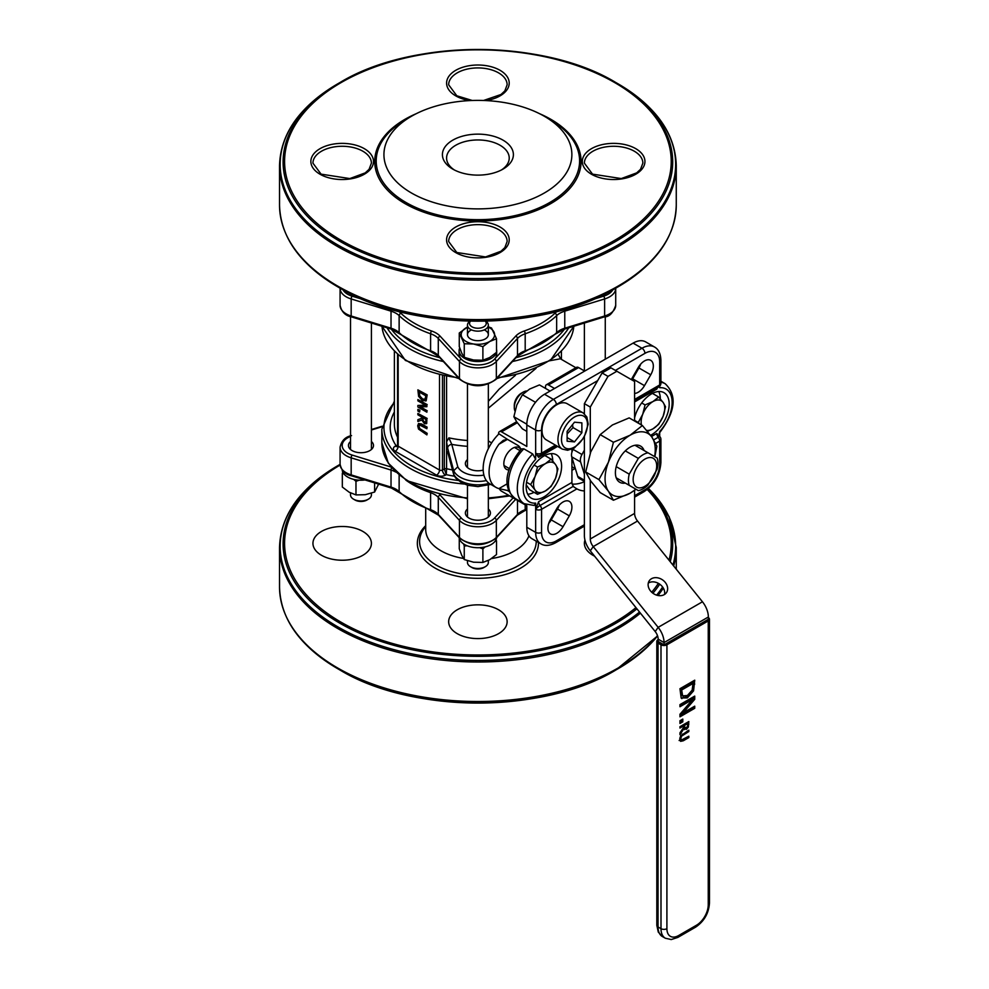 <?xml version="1.0" encoding="UTF-8"?>
<svg xmlns="http://www.w3.org/2000/svg" width="989" height="989" viewBox="0 0 989 989"><rect width="100%" height="100%" fill="white"/><g stroke="black" fill="none" stroke-linecap="round" stroke-linejoin="round"><path stroke-width="1.48" d="M584.388 450.156L581.965 454.52A8.357 4.821 120 0 0 580.605 461.95L584.388 474.287M573.682 448.351L573.101 449.414A8.357 4.821 120 0 0 571.926 452.196A8.357 4.821 -60 0 0 571.741 456.831L577.737 476.401A8.357 4.821 120 0 0 579.22 478.404L584.388 481.396M625.308 450.873L638.338 458.389A20.88 12.053 -60 0 1 648.03 452.801L657.141 458.055A20.88 12.053 -60 0 1 657.141 469.243L648.03 485.006A20.88 12.053 -60 0 1 643.184 488.751A20.88 12.053 -60 0 1 638.338 490.606L629.239 485.352A20.88 12.053 -60 0 1 629.239 474.164L638.338 458.389M635 445.273L648.03 452.801M616.209 466.635L629.239 474.164M616.209 477.823L629.239 485.352M659.984 436.779A4.179 0.878 141.2 0 0 658.204 437.299A4.179 2.411 60 0 1 659.688 441.094A4.179 2.411 0 0 0 660.912 439.4A4.179 4.179 0 0 0 659.984 436.779L656.733 433.491A4.179 2.411 -120 0 0 658.204 437.299L653.717 439.882M584.388 490.94A48.028 27.729 -60 0 1 576.908 488.887L576.599 488.714M556.782 508.606A12.523 7.232 -60 0 1 569.305 501.374A12.523 7.232 -60 0 1 569.305 515.85L563.038 526.692A12.523 7.232 -60 0 1 550.514 533.924A12.523 7.232 -60 0 1 550.514 519.46L556.782 508.606M584.388 524.702L556.325 540.896A20.88 12.053 -60 0 1 541.564 532.379L541.564 509.298L576.908 488.887L573.941 487.021A4.179 2.411 -120 0 0 573.41 486.254A4.179 2.411 60 0 1 571.926 482.447L538.609 501.683L535.655 509.298L535.655 503.129L534.184 505.453L524.219 503.71L515.368 498.592A33.403 19.285 -60 0 1 523.849 448.833L521.512 448.907C509.014 463.631 499.272 485.735 515.368 498.592M572.223 484.103A48.028 27.729 120 0 0 584.388 481.742M573.41 486.254L540.093 505.49A4.179 0.878 141.2 0 0 535.655 509.298A4.179 2.411 0 0 0 541.564 509.298A4.179 2.411 60 0 0 540.093 505.49A4.179 2.411 60 0 1 538.609 501.683M571.926 449.204L571.926 452.196M571.926 457.425L571.926 482.447M657.636 387.552L656.733 389.159A4.179 2.411 -120 0 1 656.98 387.935M539.289 455.57A4.179 2.411 60 0 0 538.609 457.351L535.655 453.16A4.179 3.288 84.9 0 0 538.98 455.608A4.179 4.179 0 0 0 540.699 455.064A4.179 2.411 -120 0 0 541.564 453.16A4.179 2.411 180 0 1 535.655 453.16L535.655 430.079A4.179 2.411 0 0 0 541.564 430.079A20.88 12.053 -60 0 1 556.325 404.501L597.677 380.629M631.316 379.603A12.523 7.232 -60 0 1 631.946 378.416L638.214 367.562A12.523 7.232 -60 0 1 650.737 360.33A12.523 7.232 -60 0 1 650.737 374.794L644.482 385.648A12.523 7.232 -60 0 1 634.592 393.449M509.137 491.496L507.431 490.495L508.507 489.876M520.807 449.649A4.179 2.411 -120 0 0 517.939 445.421L507.431 439.351L503.314 440.315L498.926 444.259L507.431 439.351L498.567 433.553A4.179 2.411 60 0 1 499.433 431.649A4.179 2.411 60 0 1 501.522 431.847L517.321 422.723M523.849 448.833L532.712 453.951L535.655 459.329L535.655 453.16M526.16 486.712A25.059 14.464 120 0 0 531.353 498.184A25.059 14.464 120 0 0 556.411 483.708A25.059 14.464 120 0 0 556.411 454.779A25.059 14.464 120 0 0 537.101 461.492A25.059 14.464 120 0 0 526.16 486.712M659.688 386.204L659.688 387.725A29.237 16.875 -60 0 1 672.137 402.436A29.237 16.875 -60 0 1 659.688 431.525L659.688 436.384M650.577 435.321A25.059 14.464 120 0 0 667.662 413.315A25.059 14.464 120 0 0 663.99 392.67A25.059 14.464 120 0 0 634.592 417.89M631.959 379.974A12.523 7.232 120 0 0 632.663 378.824L638.931 367.97L638.214 367.562M634.592 400.866L658.822 386.872A4.179 4.179 0 0 0 660.912 383.25L660.912 360.181C660.627 353.58 658.489 349.191 654.495 347.003A25.059 14.464 120 0 0 641.972 348.239L553.383 399.383L544.519 394.277A25.059 14.464 -60 0 0 526.803 424.961L526.803 446.447L501.522 431.847M526.803 527.261L535.655 532.379A25.059 14.464 120 0 0 540.847 543.839L531.995 538.733A25.059 14.464 -60 0 1 526.803 527.261L526.803 505.775L501.522 491.187A4.179 2.411 60 0 1 499.272 488.677M507.295 483.757L498.926 488.591L507.431 490.495M498.926 488.591A33.403 19.285 -60 0 1 495.996 487.404A33.403 19.285 -60 0 1 498.926 444.259M520.795 449.649A12.523 7.232 120 0 0 518.965 447.621A12.523 7.232 120 0 0 509.31 450.984A12.523 7.232 120 0 0 503.834 463.594A12.523 7.232 120 0 0 506.43 469.33A12.523 7.232 120 0 0 509.112 469.899M578.59 367.574A4.179 2.411 -120 0 0 576.5 367.376L546.385 384.758A4.179 2.411 60 0 1 548.475 384.968L578.59 367.574L584.672 371.085M545.52 388.417L545.52 386.674A4.179 2.411 60 0 1 546.385 384.758M554.557 388.479L548.475 384.968M495.996 487.404L490.087 484.004A33.403 19.285 -60 0 1 498.567 434.233M504.217 466.338A12.523 7.232 120 0 0 505.033 466.103M515.479 448.017A12.523 7.232 120 0 0 515.269 447.201M490.767 484.387L477.959 486.613L467.97 485.327L461.653 482.855L455.645 477.996L453.79 474.844L453.704 470.727L457.796 466.808L451.775 444.382L448.87 437.855L446.571 441.873L447.646 448.165A4.179 3.375 -15 0 1 451.775 444.382A87.7 50.637 0 0 0 467.463 446.323M446.571 376.698L446.571 468.712L446.299 474.646L444.308 468.971A2.089 1.212 180 0 1 446.571 468.712A83.521 48.226 0 0 0 452.48 469.948M447.658 451.862L447.733 452.282A4.179 3.375 -15 0 1 447.646 451.577L448.87 454.903M515.454 375.301L499.21 389.073L488.343 401.373M488.343 408.21L536.075 368.316M550.032 360.701L560.38 358.784M560.652 358.945L558.241 354.396M644.927 486.279A16.64 9.606 120 0 0 655.114 460.021A16.64 9.606 120 0 0 634.728 471.79A16.64 9.606 120 0 0 644.927 486.279M660.318 398.876A25.059 14.464 120 0 0 658.761 391.508M527.73 494.216A25.059 14.464 120 0 0 534.085 492.337M552.74 460.985A25.059 14.464 120 0 0 551.17 453.617M548.784 523.28A12.523 7.232 120 0 0 551.232 519.88L557.487 509.026A12.523 7.232 120 0 0 559.218 505.206M544.519 394.277L633.108 343.121A25.059 14.464 -60 0 1 645.644 341.885L654.495 347.003M650.737 374.794L638.931 367.97A12.523 7.232 120 0 0 640.662 364.15M483.201 470.109A12.523 7.232 180 0 1 469.046 468.675A12.523 7.232 180 0 1 465.374 463.557A12.523 7.232 180 0 1 467.463 459.564M417.692 425.814L418.52 429.065L426.877 434.888L426.877 433.503L419.447 428.769L418.718 426.407L419.447 424.899L426.877 428.744L426.877 427.359L418.52 423.527L417.692 425.814M419.744 424.726L419.002 426.234L419.744 428.596L427.174 433.33L426.877 434.888M426.877 428.744L426.877 427.359M418.532 423.527L421.561 423.947L427.174 427.186M417.877 406.986L426.877 412.19L426.877 410.892L419.756 406.788L426.877 406.714L426.877 404.748L417.877 399.556L417.877 400.842L425.641 405.317L417.877 405.441L417.877 406.986M426.877 406.714L426.877 404.748M426.877 410.892L426.877 412.19M420.337 406.776L427.174 410.732M417.877 399.556L427.174 404.575M417.877 405.441L425.357 405.156M426.877 395.056L417.877 389.851L418.607 396.342L422.377 400.644L426.172 400.73L427.174 394.883L425.814 401.052M417.877 389.851L427.174 394.883M425.307 399.321L422.39 399.21L419.509 396.107L418.916 391.842L425.851 395.835L424.924 399.667M419.212 392.003L419.806 395.934L422.686 399.049L425.604 399.148M417.877 421.462L421.796 420.028L424.442 423.712L426.407 423.663L426.877 418.619L417.877 413.427L417.877 414.799L421.462 416.876L421.462 418.458L417.877 419.67L417.877 421.462M425.851 420.77L425.542 422.254L424.343 422.216L422.933 420.807L422.464 417.445L425.851 419.398L425.851 420.77M425.542 422.254L424.343 422.216L425.839 422.08M422.76 417.618L423.218 420.634L424.64 422.043M426.877 418.619L426.704 423.502M417.877 413.427L427.174 418.446M417.877 419.67L421.462 418.384M417.877 409.359L417.877 411.028L419.608 412.03L419.892 410.188L417.877 409.359L419.892 410.188M419.608 412.03L419.608 410.361M342.206 470.01A18.791 10.854 0 0 0 365.015 479.962M459.143 537.583A18.791 10.854 0 0 0 477.897 547.721A18.791 10.854 0 0 0 496.651 537.583M397.491 445.854L396.094 445.668L397.553 445.421M321.499 555.286A29.237 16.875 180 0 1 312.944 543.357A29.237 16.875 180 0 1 342.169 526.482A29.237 16.875 180 0 1 371.407 543.357A29.237 16.875 180 0 1 353.357 558.946A29.237 16.875 180 0 1 321.499 555.286M457.227 633.652A29.237 16.875 180 0 1 448.66 621.71A29.237 16.875 180 0 1 477.897 604.835A29.237 16.875 180 0 1 507.134 621.71A29.237 16.875 180 0 1 489.085 637.312A29.237 16.875 180 0 1 457.227 633.652M594.612 556.177A29.237 16.875 180 0 1 592.955 555.286A29.237 16.875 180 0 1 584.388 543.357A29.237 16.875 180 0 1 584.944 540.068M538.436 542.454A60.552 34.961 180 0 1 501.794 575.474A60.552 34.961 180 0 1 435.086 568.082A60.552 34.961 180 0 1 425.703 525.641M657.574 635.878A197.763 114.18 180 0 1 617.742 668.91A197.763 114.18 180 0 1 338.065 668.91L340.154 670.122A194.808 112.474 0 0 0 615.653 670.122C543.765 713.761 412.054 713.761 340.154 670.122L338.065 668.91A197.763 114.18 180 0 1 288.528 621.067M371.407 441.49A12.523 7.232 180 0 1 373.496 445.495A12.523 7.232 180 0 1 365.757 452.171A12.523 7.232 180 0 1 352.109 450.601A12.523 7.232 180 0 1 348.437 445.495A12.523 7.232 180 0 1 350.526 441.49M488.343 509.001A12.523 7.232 180 0 1 490.433 513.007A12.523 7.232 180 0 1 482.694 519.682A12.523 7.232 180 0 1 469.046 518.112A12.523 7.232 180 0 1 465.374 513.007A12.523 7.232 180 0 1 467.463 509.001M357.919 297.293A18.791 10.854 180 0 1 352.146 296.168A18.791 10.854 180 0 1 343.035 289.851M612.76 289.851A18.791 10.854 180 0 1 603.649 296.168A18.791 10.854 180 0 1 597.875 297.293M496.527 352.109A18.791 10.854 0 0 0 496.688 350.687L496.688 354.099A18.791 10.854 180 0 1 494.5 359.192A18.791 10.854 180 0 1 477.897 364.953A18.791 10.854 180 0 1 461.307 359.192A18.791 10.854 180 0 1 459.106 354.099L459.106 350.687A18.791 10.854 0 0 0 476.389 361.504A18.791 10.854 0 0 0 496.453 352.43M467.414 321.029A60.552 34.961 0 0 0 469.899 321.252M485.896 321.252A60.552 34.961 0 0 0 488.381 321.029M459.724 347.943A18.791 10.854 0 0 0 459.106 350.687M496.688 350.687A18.791 10.854 0 0 0 496.527 349.278M411.461 192.991A93.967 54.247 0 0 0 544.346 192.991A93.967 54.247 0 0 0 544.346 116.269A93.967 54.247 0 0 0 411.461 116.269A93.967 54.247 0 0 0 411.461 192.991M288.528 239.165A197.763 114.18 0 0 0 338.065 287.008L340.154 288.219C412.042 331.859 543.752 331.859 615.653 288.219A194.808 112.474 180 0 1 340.154 288.219C412.042 331.859 543.752 331.859 615.653 288.219L617.742 287.008A197.763 114.18 0 0 0 667.278 239.165M454.371 169.972A31.327 18.086 180 0 1 446.583 158.042A31.327 18.086 180 0 1 477.897 139.956A31.327 18.086 180 0 1 509.224 158.042A31.327 18.086 180 0 1 501.435 169.972M452.801 169.119A35.493 20.497 0 0 0 503.005 169.119A35.493 20.497 0 0 0 503.005 140.141A35.493 20.497 0 0 0 452.801 140.141A35.493 20.497 0 0 0 452.801 169.119L452.801 169.119M485.278 566.709L483.806 567.562A8.357 4.821 180 0 1 471.988 567.562L470.517 566.709A10.446 6.033 0 0 0 485.278 566.709A10.446 6.033 0 0 0 488.343 562.444L488.343 560.454M467.463 560.726L467.463 562.444A10.446 6.033 0 0 0 470.517 566.709L470.517 566.709M485.203 321.079A8.357 4.821 180 0 1 477.897 328.237A8.357 4.821 180 0 1 470.591 321.079M470.121 321.104A10.446 6.033 0 0 0 467.463 325.121A10.446 6.033 0 0 0 470.517 329.386A10.446 6.033 0 0 0 481.89 330.685A10.446 6.033 0 0 0 488.343 325.121A10.446 6.033 0 0 0 485.673 321.104M366.87 500.051L368.353 499.198L366.87 500.051A8.357 4.821 180 0 1 355.063 500.051L353.58 499.198A10.446 6.033 0 0 0 368.353 499.198L368.353 499.198A10.446 6.033 0 0 0 371.407 494.933L371.407 493.214M350.526 492.942L350.526 494.933A10.446 6.033 0 0 0 353.58 499.198M682.793 721.822L679.975 723.441L679.975 720.709L682.793 719.077L682.793 721.822L681.322 720.969L679.975 721.747M681.322 719.93L681.322 720.969M693.042 683.436L681.668 690.001L682.645 695.873L687.367 695.527L692.152 690.174L693.042 683.436L691.558 682.583L680.197 689.148L681.174 695.02L683.189 696.318L681.174 695.02M681.668 690.001L680.197 689.148M690.025 693.462L685.859 697.047L681.248 698.098M693.561 690.854L687.343 697.9L681.149 697.987L679.975 688.715L694.735 680.185L693.561 690.854L692.189 690.062M693.264 681.038L692.893 687.417M681.916 698.63L681.149 697.987M694.735 708.285L679.975 716.815L679.975 714.268L692.696 699.384L679.975 706.727L679.975 704.613L694.735 696.095L694.735 699.31L683.04 712.921L694.735 706.171L694.735 708.285L693.264 707.444L679.975 715.109M683.04 712.921L681.755 712.179M694.735 699.31L693.264 698.457L692.547 699.285M693.264 696.948L693.264 698.457M692.696 699.384L691.224 698.531L679.975 705.021M687.812 723.515L684.475 725.432L684.932 728.213L687.503 726.668L687.812 723.515L686.638 722.835M684.475 725.432L683.3 724.752M683.003 724.925L683.003 725.716M684.512 729.598L683.819 728.732L679.975 734.592L679.975 732.837L683.498 727.558L683.498 726L679.975 728.04L679.975 726.68L688.826 721.562L688.356 727.076L686.428 729.35L683.028 728.263M685.229 728.324L683.894 728.905M687.355 722.415L687.355 723.243M683.498 726L682.323 725.32M679.789 739.043L680.605 735.903L688.826 730.166L688.826 731.526L681.508 736.187L680.791 738.511L681.508 739.995L688.826 736.212L688.826 737.571L683.3 740.761L680.605 741.342L679.789 739.092L681.112 739.772M681.829 739.908L679.122 740.489M688.826 737.571L687.652 736.892M679.814 739.067L681.508 739.995M688.826 731.526L687.652 730.846M666.907 644.803L708.248 620.931L708.248 904.811A16.702 9.643 -60 0 1 696.429 925.259L678.714 935.495A16.702 9.643 -60 0 1 666.907 928.671L666.907 644.803A4.179 2.411 180 0 1 660.998 644.803L660.998 928.671A20.88 12.053 120 0 0 665.325 938.227L671.247 939.55L677.848 937.411A4.179 2.411 60 0 0 678.714 935.495M656.82 641.391L656.82 925.259A4.179 2.411 0 0 0 658.044 926.965L658.044 643.097A4.179 2.411 180 0 1 656.82 641.391A4.179 2.411 180 0 1 658.044 639.685L658.155 639.623M658.044 643.097L660.998 644.803M708.359 617.593A4.179 2.411 180 0 1 709.472 619.225A4.179 2.411 180 0 1 708.248 620.931M584.388 437.039L584.388 535.581A16.702 9.643 -120 0 0 590.285 550.799L655.2 631.551A8.357 4.821 60 0 1 658.155 639.166L658.155 641.453L664.064 644.865L708.359 619.287L708.359 617L664.064 642.578A16.702 9.643 -120 0 0 658.155 627.347L702.45 601.782A16.702 9.643 60 0 1 708.359 617M664.064 644.865L664.064 642.578L658.155 639.166M664.521 594.476A10.446 8.233 35.1 0 0 662.309 586.613A10.446 8.233 35.1 0 0 648.289 583.065M665.263 582.41A10.446 8.233 -144.9 0 1 666.425 592.671A10.446 8.233 -144.9 0 1 653.148 593.4A10.446 8.233 -144.9 0 1 649.34 580.667A10.446 8.233 -144.9 0 1 665.263 582.41M590.285 480.394L590.285 538.993A8.357 4.821 -120 0 0 593.239 546.596L658.155 627.347L655.2 631.551M634.592 490.309L634.592 513.415A8.357 4.821 -120 0 0 637.534 521.03L702.45 601.782M590.285 453.086L590.285 407.06L608.012 376.376L602.103 372.964L584.388 403.648L590.285 407.06M584.388 413.785L584.388 403.648M608.012 376.376L616.864 371.258L634.592 381.482L634.592 421.017M602.103 372.964L610.967 367.846L616.864 371.258M471.53 329.893A10.446 6.033 0 0 0 470.059 338.646A10.446 6.033 0 0 0 485.278 338.93A10.446 6.033 0 0 0 484.276 329.893M488.343 326.84L491.533 328.014L496.527 338.77L489.716 341.489L482.892 346.644L473.57 343.987L464.261 343.764L459.267 333.009L467.463 327.112A16.702 9.643 0 0 0 466.091 327.841A16.702 9.643 0 0 0 461.764 337.162A16.702 9.643 0 0 0 473.57 343.987A16.702 9.643 0 0 0 489.716 341.489A16.702 9.643 0 0 0 494.03 332.168A16.702 9.643 0 0 0 488.343 327.136M459.267 333.009L459.267 346.595L461.764 353.184L464.261 357.35L473.57 360.008L482.892 360.231L489.716 357.511L496.527 352.356L496.527 338.77M482.892 346.644L482.892 360.231M464.261 343.764L464.261 357.35M459.267 538.288L459.267 548.796L461.764 555.398L464.261 559.551L473.57 562.209L482.892 562.432L489.716 559.712L496.527 554.557L496.527 540.971L494.982 541.403M496.082 539.623L496.527 540.971M485.166 546.88L482.892 548.846L479.665 547.671M467.204 545.792L464.261 545.965L463.557 543.888M482.892 562.432L482.892 548.846M464.261 559.551L464.261 545.965M343.888 473.892L342.33 473.459L342.33 487.045L349.154 492.201L355.978 494.92L365.287 494.698L374.608 492.04L378.626 484.128M359.192 480.159L355.978 481.334L353.703 479.368M342.33 473.459L342.787 472.112M355.978 494.92L355.978 481.334M374.608 492.04L374.608 482.892M644.099 450.527A20.88 12.053 120 0 0 630.154 447.127A20.88 12.053 120 0 0 615.603 469.75A20.88 12.053 120 0 0 625.308 483.077M654.607 456.597A35.493 20.497 120 0 0 651.899 437.138A35.493 20.497 120 0 0 630.154 435.197A35.493 20.497 120 0 0 608.42 462.234A35.493 20.497 120 0 0 608.42 491.224A35.493 20.497 120 0 0 630.154 493.165A35.493 20.497 120 0 0 635.816 489.147M636.014 489.258L630.154 493.165L613.427 500.236L608.42 491.224L598.926 479.616L608.42 462.234L613.427 442.268L630.154 435.197L642.405 425.53L651.899 437.138L656.894 446.15L654.854 456.733M642.405 425.53L629.177 417.89L612.438 424.961L600.187 434.628L590.705 452.01L585.698 471.976L590.705 480.988L600.187 492.596L613.427 500.236M613.427 442.268L600.187 434.628M598.926 479.616L585.698 471.976M535.123 476.414L537.484 467.018L545.359 463.693A16.702 9.643 120 0 0 535.123 476.414A16.702 9.643 120 0 0 535.123 490.062L530.66 484.598L535.123 476.414M551.12 459.143L555.583 464.607A16.702 9.643 120 0 0 545.359 463.693L551.12 459.143L544.815 455.509M557.944 468.848L555.583 478.243A16.702 9.643 120 0 0 555.583 464.607L557.944 468.848M545.359 490.977L537.484 494.302L535.123 490.062A16.702 9.643 120 0 0 545.359 490.977A16.702 9.643 120 0 0 555.583 478.243L551.12 486.427L545.359 490.977M526.235 484.882L529.684 489.79L537.484 494.302M526.556 482.224L530.66 484.598M534.097 465.065L537.484 467.018M527.05 486.044L526.667 485.834A16.702 9.643 -60 0 1 526.197 485.525M639.413 423.799L638.251 422.488L642.714 414.304L645.063 404.909L652.938 401.583A16.702 9.643 120 0 0 642.714 414.304A16.702 9.643 120 0 0 641.441 424.973M658.711 397.034L663.174 402.498A16.702 9.643 120 0 0 652.938 401.583L658.711 397.034L652.406 393.399M665.523 406.739L663.174 416.134A16.702 9.643 120 0 0 663.174 402.498L665.523 406.739M646.645 430.388A16.702 9.643 120 0 0 652.938 428.855L647.461 431.365M658.711 424.306L652.938 428.855A16.702 9.643 120 0 0 663.174 416.134L658.711 424.306M634.592 420.374L638.251 422.488M641.688 402.956L645.063 404.909M514.96 411.016A12.523 7.232 -60 0 1 514.292 407.517A12.523 7.232 -60 0 1 523.156 392.163A12.523 7.232 -60 0 1 526.692 390.976M562.284 449.105L546.336 439.895A20.88 12.053 -60 0 1 546.336 415.788A20.88 12.053 -60 0 1 567.216 403.722L583.164 412.932A20.88 12.053 120 0 0 572.718 413.971A20.88 12.053 120 0 0 559.082 432.366A20.88 12.053 120 0 0 562.284 449.105L567.624 450.267L574.374 447.955L584.029 437.67L588.208 424.17L586.86 416.987L583.164 412.932M523.156 392.163L521.339 393.214A9.964 5.749 120 0 0 514.292 405.416L514.292 407.517M567.117 441.218L567.117 431.377L574.498 422.192L581.878 422.859L581.878 432.7L574.498 441.885L567.117 441.218M567.117 433.998L573.014 427.582L581.878 432.7M567.117 437.62L574.498 441.885M573.014 427.582L572.507 424.664M550.094 391.063L539.45 384.919L529.61 389.073L522.402 394.759L516.827 404.983L513.872 416.728L516.827 422.031L522.402 428.855L526.803 431.402M534.987 402.993L535.89 401.855M522.402 394.759L535.123 402.103M513.872 416.728L526.593 424.071M577.737 476.401L584.388 480.246M571.741 456.831L580.605 461.95M573.101 449.414L581.965 454.52M655.682 443.406L659.688 441.094L659.688 464.175A20.88 12.053 -60 0 1 644.927 489.753L634.592 495.724M658.822 386.872A4.179 2.411 -120 0 0 659.688 384.956L634.592 399.445M660.912 383.25A4.179 2.411 180 0 1 659.688 384.956L659.688 361.887A20.88 12.053 -60 0 0 644.927 353.357L615.393 370.405M634.592 401.942L656.733 389.159M540.093 455.261A4.179 2.411 -120 0 0 540.699 455.064L556.659 445.854M555.435 445.149L541.564 453.16L541.564 430.079M538.609 457.351L557.598 446.398M535.655 503.129A29.237 16.875 -60 0 1 523.206 488.418A29.237 16.875 -60 0 1 535.655 459.329M656.733 433.491L651.467 436.532M541.564 532.379A4.179 2.411 0 0 1 535.655 532.379L535.655 509.298M540.847 543.839C544.741 546.212 549.624 545.866 555.472 542.813A4.179 2.411 -120 0 0 556.325 540.896M634.592 497.133L644.062 491.657A4.179 2.411 -120 0 0 644.927 489.753M644.062 491.657C654.372 484.647 659.997 474.918 660.912 462.469A4.179 2.411 180 0 1 659.688 464.175M660.912 360.181A4.179 2.411 180 0 1 659.688 361.887M633.108 343.121L641.972 348.239A4.179 2.411 60 0 1 644.927 353.357M526.803 424.961L535.655 430.079A25.059 14.464 120 0 1 553.383 399.383A4.179 2.411 60 0 1 556.325 404.501M571.926 470.307L575.029 468.514M532.712 453.951A33.403 19.285 120 0 0 524.219 503.71M659.07 433.417C675.45 412.166 677.502 395.6 665.214 383.732A33.403 19.285 120 0 0 660.912 382.286M447.646 448.165L453.704 470.727A25.059 14.464 0 0 0 486.378 480.58M483.918 475.103A20.88 12.053 180 0 1 457.796 466.808M489.061 483.337A25.059 14.464 180 0 1 453.704 474.127L447.646 451.577M467.463 440.488A83.521 48.226 180 0 1 448.87 437.855M491.644 442.887L488.343 440.97M644.482 385.648L632.663 378.824M551.232 519.88L563.038 526.692M557.487 509.026L569.305 515.85M398.171 354.927L398.171 446.175L439.512 470.047L439.512 375.091M454.433 476.204A87.7 50.637 180 0 1 446.299 474.646L445.421 475.153A6.268 3.622 180 0 1 436.557 475.153L395.217 451.293A6.268 3.622 180 0 1 395.217 446.175L396.094 445.668A87.7 50.637 180 0 1 394.376 411.98M394.376 351.342L394.376 424.009A83.521 48.226 0 0 0 397.553 437.187M397.207 446.435A4.179 2.411 60 0 1 395.217 446.175M397.306 446.385L397.553 445.322A2.089 1.212 0 0 0 398.171 446.175A4.179 2.411 -60 0 1 395.217 451.293M442.466 375.808L442.466 470.047A2.089 1.212 0 0 1 439.512 470.047A4.179 2.411 -60 0 1 436.557 475.153M444.308 376.216L444.308 468.971L442.466 470.047A4.179 2.411 -120 0 0 445.421 475.153M394.376 402.572A93.967 54.247 0 0 0 458.055 480.444M636.928 608.816A194.808 112.474 180 0 1 340.154 623.379A194.808 112.474 180 0 1 340.08 464.36L338.065 465.535A197.763 114.18 0 0 0 338.065 627.001A197.763 114.18 0 0 0 639.524 612.055M647.906 488.949A194.808 112.474 180 0 1 670.233 561.703M659.737 584.19A194.808 112.474 180 0 1 652.913 593.239M340.129 465.053A193.325 111.621 0 0 0 354.013 629.041A193.325 111.621 0 0 0 635.964 607.617M651.702 592.238A193.325 111.621 0 0 0 658.39 583.349M669.021 560.182A193.325 111.621 0 0 0 647.226 489.493M656.622 595.143A197.763 114.18 0 0 0 662.63 587.021M672.953 565.078A197.763 114.18 0 0 0 648.45 488.479M648.475 488.455L669.17 516.79L676.266 547.473A198.369 114.526 180 0 1 673.67 565.968M663.347 588.121A198.369 114.526 180 0 1 657.982 595.489M640.402 613.155A198.369 114.526 180 0 1 337.632 628.448A198.369 114.526 180 0 1 279.528 547.473C280.456 515.417 299.964 488.096 338.065 465.535M338.065 668.91C299.964 646.349 280.456 619.04 279.528 586.971A198.369 114.526 0 0 0 434.74 698.766A198.369 114.526 0 0 0 657.487 635.618M464.051 484.004A96.057 55.458 180 0 1 381.841 429.127L394.376 401.2M381.841 429.127L381.841 442.763A96.057 55.458 0 0 0 467.463 497.887M488.343 497.887A96.057 55.458 0 0 0 508.655 495.304M515.665 499.346L496.342 520.362A2.089 1.508 -137.4 0 0 494.5 518.088L513.106 497.863M381.927 426.778L371.407 430.005M350.526 436.47A18.791 10.854 0 0 0 352.146 455.076A2.089 0.804 107 0 0 351.169 457.845A20.88 12.053 180 0 1 340.08 447.201C341.576 440.649 345.396 436.792 351.54 435.617M391.693 467.71A2.089 0.804 107 0 0 391.026 470.059L351.169 457.845L351.169 474.893L391.026 487.12L391.026 470.059A20.88 12.053 0 0 1 395.724 472.037M352.146 455.076L391.137 467.031M430.697 491.867A2.089 0.878 109.1 0 0 430.598 492.67A91.878 53.047 180 0 1 405.811 480.085M439.499 494.426A22.97 13.265 180 0 1 440.13 495.081A2.089 1.508 137.4 0 0 438.288 497.356A20.88 12.053 0 0 0 430.598 492.67L430.598 509.718A20.88 12.053 180 0 1 438.288 514.404L459.452 537.41A20.88 12.053 0 0 0 477.897 543.814A20.88 12.053 0 0 0 496.342 537.41L517.507 514.404L517.507 500.409M440.13 495.081L461.307 518.088A2.089 1.508 137.4 0 0 459.452 520.362L438.288 497.356L438.288 514.404A2.089 1.508 137.4 0 0 438.597 515.244L391.397 488.047L351.54 475.82C345.396 474.658 341.576 470.789 340.08 464.249A20.88 12.053 0 0 0 351.169 474.893A2.089 0.804 107 0 0 351.54 475.82M461.307 518.088A18.791 10.854 0 0 0 477.897 523.849A18.791 10.854 0 0 0 494.5 518.088M496.342 520.362A20.88 12.053 180 0 1 477.897 526.766A20.88 12.053 180 0 1 459.452 520.362L459.452 537.41A2.089 1.508 -42.6 0 0 459.761 538.263C471.852 546.744 483.942 546.744 496.033 538.263A2.089 1.508 42.6 0 0 496.342 537.41L496.342 520.362M399.136 475.103L399.136 491.558A91.878 53.047 0 0 0 430.598 509.718A2.089 0.878 109.1 0 0 430.994 510.658M391.397 488.047A2.089 0.804 107 0 1 391.026 487.12A20.88 12.053 180 0 1 399.136 491.558A2.089 1.459 133.9 0 0 399.482 492.435M525.196 504.847L525.196 509.718A20.88 12.053 180 0 0 517.507 514.404A2.089 1.508 42.6 0 1 517.198 515.244L496.033 538.263M526.803 509.15A91.878 53.047 0 0 1 525.196 509.718A2.089 0.878 70.9 0 1 524.813 510.658L517.198 515.244M536.211 541.168A58.314 33.675 180 0 1 500.508 572.569A58.314 33.675 180 0 1 436.656 565.337A58.314 33.675 180 0 1 425.703 526.519M425.703 508.68L425.703 529.474A52.207 30.14 0 0 0 463.433 558.426M491.545 558.562A52.207 30.14 0 0 0 528.942 535.778M362.864 299.457L352.146 296.168A2.089 0.804 -73 0 0 351.169 298.95L391.026 311.164L391.026 328.212L351.169 315.998A20.88 12.053 180 0 1 340.08 305.341L340.08 288.293A20.88 12.053 0 0 0 351.169 298.95L351.169 315.998A2.089 0.804 -73 0 0 351.54 316.925C345.396 315.751 341.576 311.894 340.08 305.341M391.384 309.458A2.089 0.804 -73 0 0 391.026 311.164A20.88 12.053 180 0 1 399.136 315.602A91.878 53.047 0 0 0 430.598 333.775A20.88 12.053 180 0 1 438.288 338.448L459.452 361.467A20.88 12.053 0 0 0 477.897 367.859A20.88 12.053 0 0 0 496.342 361.467L496.342 378.515A2.089 1.508 42.6 0 1 496.033 379.356L517.198 356.349A2.089 1.508 -137.4 0 0 517.507 355.496L496.342 378.515A20.88 12.053 180 0 1 477.897 384.919A20.88 12.053 180 0 1 459.452 378.515L438.288 355.496A2.089 1.508 -42.6 0 0 438.597 356.349L459.761 379.356A2.089 1.508 -42.6 0 1 459.452 378.515L459.452 361.467A2.089 1.508 137.4 0 1 461.307 359.192L440.13 336.186A22.97 13.265 0 0 0 431.674 331.031A89.789 51.836 180 0 1 400.928 313.278A22.97 13.265 0 0 0 398.616 311.436M515.665 336.186L494.5 359.192A2.089 1.508 -137.4 0 1 496.342 361.467L517.507 338.448L517.507 355.496A20.88 12.053 0 0 1 525.196 350.823L525.196 333.775A2.089 0.878 -109.1 0 0 524.121 331.031A22.97 13.265 0 0 0 515.665 336.186A2.089 1.508 -137.4 0 1 517.507 338.448A20.88 12.053 180 0 1 525.196 333.775A91.878 53.047 0 0 0 556.659 315.602A2.089 1.459 -133.9 0 0 554.878 313.278A89.789 51.836 180 0 1 524.121 331.031M557.178 311.436A22.97 13.265 0 0 0 554.878 313.278M564.41 329.152L604.254 316.925A2.089 0.804 -107 0 0 604.625 315.998L564.768 328.212A2.089 0.804 -107 0 1 564.41 329.152L556.325 333.54A2.089 1.459 -133.9 0 0 556.659 332.65L556.659 315.602A20.88 12.053 180 0 1 564.768 311.164L604.625 298.95A2.089 0.804 -107 0 0 603.649 296.168L592.93 299.457M544.346 116.269L549.81 119.434A101.706 58.722 180 0 1 549.822 119.434A101.706 58.722 180 0 1 549.81 202.473A101.706 58.722 180 0 1 405.984 202.473A101.706 58.722 180 0 1 405.984 119.434L411.461 116.269M416.369 113.636A103.177 59.575 0 0 0 398.171 199.271A103.177 59.575 0 0 0 547.214 205.576A103.177 59.575 0 0 0 550.861 119.323A103.177 59.575 0 0 0 539.438 113.636M341.193 240.376A193.325 111.621 180 0 1 427.866 53.641A193.325 111.621 180 0 1 664.645 190.333A193.325 111.621 180 0 1 341.193 240.376M485.871 100.581A31.327 18.086 0 0 0 506.319 75.498A31.327 18.086 0 0 0 459.972 68.266A31.327 18.086 0 0 0 455.756 95.871A31.327 18.086 0 0 0 469.923 100.581M455.756 252.603A31.327 18.086 0 0 0 508.148 244.493A31.327 18.086 0 0 0 469.787 222.34A31.327 18.086 0 0 0 455.756 252.603M591.471 174.237A31.327 18.086 0 0 0 643.876 166.127A31.327 18.086 0 0 0 605.515 143.986A31.327 18.086 0 0 0 591.471 174.237M320.028 174.237A31.327 18.086 0 0 0 372.433 166.127A31.327 18.086 0 0 0 334.072 143.986A31.327 18.086 0 0 0 320.028 174.237M340.154 288.219L338.065 287.008A197.763 114.18 0 0 0 617.742 287.008C655.843 264.446 675.351 237.125 676.266 205.069A198.369 114.526 180 0 1 553.815 310.88A198.369 114.526 180 0 1 337.632 286.056A198.369 114.526 180 0 1 279.528 205.069L279.528 165.571A198.369 114.526 0 0 0 477.897 280.097A198.369 114.526 0 0 0 676.266 165.571C675.351 133.503 655.843 106.194 617.742 83.632A197.763 114.18 180 0 1 617.742 83.632A197.763 114.18 180 0 1 617.729 245.099A197.763 114.18 180 0 1 338.065 245.099A197.763 114.18 180 0 1 338.065 83.632C299.964 106.194 280.456 133.503 279.528 165.571M340.154 241.477A194.808 112.474 0 0 0 615.64 241.477A194.808 112.474 0 0 0 615.653 82.421A194.808 112.474 0 0 0 340.154 82.421A194.808 112.474 0 0 0 340.154 241.477M312.944 163.16A29.237 16.875 180 0 1 342.169 146.273A29.237 16.875 180 0 1 371.407 163.16L369.095 169.292L365.262 172.865L349.822 178.576L321.066 174.138L312.944 163.16M472.235 100.482L456.794 95.772L448.66 84.794A29.237 16.875 180 0 1 477.897 67.92A29.237 16.875 180 0 1 507.134 84.794L504.823 90.926L500.99 94.499L483.559 100.482M584.388 163.16A29.237 16.875 180 0 1 613.625 146.273A29.237 16.875 180 0 1 642.862 163.16L640.538 169.292L636.718 172.865L621.277 178.576L592.522 174.138L584.388 163.16M448.66 241.514A29.237 16.875 180 0 1 477.897 224.639A29.237 16.875 180 0 1 507.134 241.514L504.823 247.646L500.99 251.231L485.55 256.942L456.794 252.492L448.66 241.514M496.663 378.676L550.416 360.453L573.83 326.259A96.057 55.458 180 0 1 497.566 377.699M458.241 377.699A96.057 55.458 180 0 1 381.977 326.259M387.07 327.816A96.057 55.458 0 0 0 443.356 361.529M512.438 361.529A96.057 55.458 0 0 0 568.724 327.816M564.509 329.114A93.967 54.247 180 0 1 515.986 357.672M439.808 357.672A93.967 54.247 180 0 1 391.285 329.114M556.325 333.54L524.813 351.763A2.089 0.878 -109.1 0 0 525.196 350.823A91.878 53.047 180 0 0 556.659 332.65A20.88 12.053 0 0 1 564.768 328.212L564.768 311.164A2.089 0.804 -107 0 0 564.41 309.458M604.254 316.925C609.236 316.937 613.056 313.08 615.714 305.341A20.88 12.053 180 0 1 604.625 315.998L604.625 298.95A20.88 12.053 0 0 0 615.714 288.293L615.714 288.182M351.54 316.925L391.397 329.152A2.089 0.804 -73 0 1 391.026 328.212A20.88 12.053 0 0 1 399.136 332.65L399.136 315.602A2.089 1.459 -46.1 0 1 400.928 313.278M399.482 333.54A2.089 1.459 -46.1 0 1 399.136 332.65A91.878 53.047 180 0 0 430.598 350.823A2.089 0.878 -70.9 0 0 430.994 351.763L391.397 329.152M440.13 336.186A2.089 1.508 -42.6 0 0 438.288 338.448L438.288 355.496A20.88 12.053 0 0 0 430.598 350.823L430.598 333.775A2.089 0.878 -70.9 0 1 431.674 331.031M681.668 691.719L680.197 690.878M687.343 697.9L685.859 697.047M694.735 684.067L693.264 683.214M684.475 726.631L683.498 726.062M686.428 729.35L684.944 728.497M688.356 727.076L687.54 726.594M688.826 724.195L687.812 723.614M683.3 740.761L681.965 739.995M680.791 738.511L679.863 737.979M681.508 736.187L680.704 735.729M683.3 734.716L682.2 734.085M665.325 938.227L662.37 936.534A20.88 12.053 -60 0 1 658.044 926.965L660.998 928.671A4.179 2.411 180 0 0 666.907 928.671M708.248 904.811A4.179 2.411 0 0 0 709.472 903.105L709.472 619.225M696.429 925.259A4.179 2.411 60 0 1 695.564 927.175C704.094 921.402 708.73 913.379 709.472 903.105M637.534 521.03L593.239 546.596L590.285 550.799M590.285 538.993L634.592 513.415M574.498 417.037A18.371 10.607 -60 0 1 585.748 433.046A18.371 10.607 -60 0 1 563.248 446.039A18.371 10.607 -60 0 1 574.498 417.037M555.472 542.813L584.388 526.111M660.912 462.469L660.912 439.4M499.433 431.649L516.604 421.734M447.733 452.282L453.79 474.844M560.231 358.698L575.87 367.735M561.418 359.39L561.418 351.342M665.214 383.732L660.912 381.235M571.926 466.721L575.388 468.724M676.266 569.207L676.266 547.473M279.528 586.971L279.528 547.473M615.653 670.122L657.598 635.952M381.841 442.763L388.318 463.186L406.615 480.617L467.463 498.765M488.343 498.765L509.755 495.934M371.407 429.523L381.964 426.284M340.08 464.249L340.08 447.201M526.803 509.953L524.813 510.658M459.761 538.263L438.597 515.244M338.065 287.008C299.964 264.446 280.456 237.125 279.528 205.069M676.266 205.069L676.266 165.571M617.742 83.632L615.653 82.421C543.765 38.781 412.054 38.781 340.154 82.421L338.065 83.632M459.143 378.676L405.379 360.453L381.964 326.259M397.553 445.322L397.553 354.396M524.813 351.763L517.198 356.349M438.597 356.349L430.994 351.763M496.033 379.356C483.942 387.849 471.852 387.849 459.761 379.356M615.714 305.341L615.714 288.293M467.463 325.121L467.463 334.69M467.463 384.103L467.463 467.562M467.463 485.191L467.463 517M488.343 325.121L488.343 334.69M488.343 384.103L488.343 448.685M488.343 485.191L488.343 517M584.388 323.02L584.388 370.924M605.268 316.591L605.268 359.192M350.526 316.591L350.526 449.488M371.407 323.02L371.407 449.488M662.37 936.534L658.266 932.058L656.82 925.259M695.564 927.175L677.848 937.411M519.942 450.601L514.453 447.436M509.496 468.687L504.019 465.522"/></g></svg>
